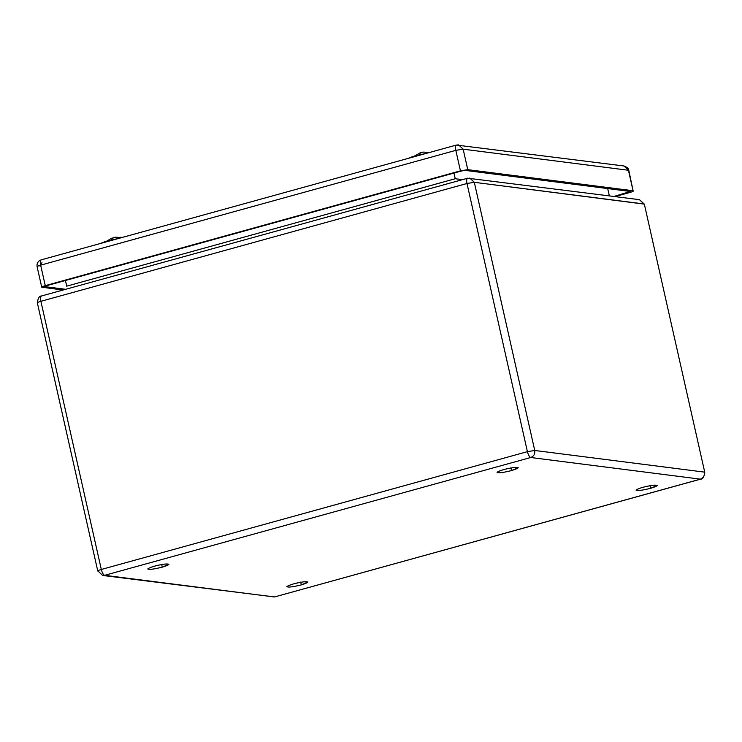 <?xml version="1.0" encoding="UTF-8"?>
<svg xmlns="http://www.w3.org/2000/svg" width="742" height="742" viewBox="0 0 742 742"><rect width="100%" height="100%" fill="white"/><g stroke="black" fill="none" stroke-linecap="round" stroke-linejoin="round"><path stroke-width="1.11" d="M65.667 289.306L44.733 286.635L46.31 285.772L461.487 170.975L465.151 170.391L630.431 191.473L614.033 196.426M628.836 170.437L623.929 165.976C630.811 168.981 627.25 168.87 628.836 170.437L633.056 190.75C633.974 191 632.926 191.575 629.902 192.466L615.081 196.556M467.775 169.668L633.056 190.75L628.437 170.261L463.156 149.179L455.829 150.357C455.208 147.009 455.477 145.237 456.655 145.042L458.649 144.894L463.156 149.179L467.775 169.668L460.448 170.845L455.829 150.357L40.652 265.154C37.619 266.044 36.571 266.619 37.499 266.87M63.051 290.029L41.719 287.182L37.1 266.693C36.655 263.336 38.018 261.054 41.2 259.858L41.478 259.839C40.3 260.034 40.022 261.805 40.652 265.154L45.271 285.642L460.448 170.845M45.271 285.642C42.238 286.533 41.19 287.108 42.118 287.358M419.944 153.102L414.509 156.033M419.712 153L423.023 152.082L429.609 152.462L423.023 152.082L420.093 153.204L419.211 154.735M418.933 153.705L420.093 153.204M112.163 238.201L115.242 237.18L121.827 237.561L115.242 237.18L111.152 238.813M120.315 237.217L122.124 237.477L120.334 237.227M497.177 472.181C500.349 470.298 506.025 468.731 514.187 467.479C519.984 467.172 519.103 468.202 511.544 470.576C502.575 472.775 497.789 473.313 497.177 472.181C497.789 473.313 502.575 472.775 511.544 470.576L510.923 467.785L511.544 470.576L518.204 467.701L514.187 467.479C506.025 468.731 500.349 470.298 497.177 472.181L497.066 472.459M507.723 468.592L506.925 468.777L507.723 468.592M636.209 489.924C639.391 488.032 645.058 486.464 653.229 485.212C659.026 484.906 658.145 485.945 650.586 488.319C641.617 490.508 636.822 491.046 636.209 489.924C636.822 491.046 641.617 490.508 650.586 488.319L649.955 485.518L650.586 488.319L657.245 485.435L653.229 485.212C645.058 486.464 639.391 488.032 636.209 489.924L636.107 490.202M646.764 486.335L645.957 486.511L646.764 486.335M147.918 568.752C151.099 566.869 156.766 565.302 164.928 564.05C170.725 563.744 169.844 564.773 162.294 567.148C153.316 569.346 148.53 569.875 147.918 568.752C148.53 569.875 153.316 569.346 162.294 567.148L161.663 564.356L162.294 567.148L168.944 564.272L164.928 564.05C156.766 565.302 151.099 566.869 147.918 568.752L147.816 569.031M158.463 565.163L157.666 565.339L158.463 565.163M286.959 586.486C290.131 584.603 295.808 583.036 303.97 581.784C309.766 581.478 308.885 582.507 301.326 584.881C292.357 587.08 287.562 587.618 286.959 586.486C287.562 587.618 292.357 587.08 301.326 584.881L300.695 582.09L301.326 584.881L307.986 582.006L303.97 581.784C295.808 583.036 290.131 584.603 286.959 586.486L286.848 586.764M297.505 582.897L296.707 583.082L297.505 582.897M66.706 286.162L65.426 280.485L66.706 286.162L455.254 178.729L462.322 179.629L455.254 178.729L453.974 173.053L455.254 178.729L66.706 286.162M607.707 188.57L609.34 195.823L607.707 188.57M637.434 199.811L639.428 199.663L644.334 204.124L474.305 182.309L469.797 178.024L474.305 182.309L466.987 183.497L40.893 301.308L101.32 569.466C98.296 570.357 97.248 570.932 98.167 571.182L102.674 575.467L104.668 575.319C103.333 574.809 102.21 572.852 101.32 569.466C102.21 572.852 103.333 574.809 104.668 575.319L530.762 457.508C533.841 456.274 535.168 453.937 534.741 450.468L527.414 451.655C528.313 455.041 529.426 456.989 530.762 457.508C529.426 456.989 528.313 455.041 527.414 451.655L101.32 569.466L527.414 451.655L466.987 183.497C466.356 180.139 466.635 178.368 467.812 178.173L41.431 296.002C39.345 295.928 37.981 298.201 37.341 302.838L97.768 571.006M37.74 303.024C36.812 302.764 37.861 302.198 40.893 301.308L466.987 183.497L527.414 451.655L534.741 450.468C535.168 453.937 533.841 456.274 530.762 457.508L104.668 575.319L102.674 575.467L98.167 571.182C97.248 570.932 98.296 570.357 101.32 569.466L40.893 301.308C37.861 302.198 36.812 302.764 37.74 303.024L37.341 302.838M40.893 301.308C40.263 297.95 40.541 296.179 41.719 295.984C40.541 296.179 40.263 297.95 40.893 301.308M467.812 178.173C466.635 178.368 466.356 180.139 466.987 183.497L474.305 182.309L534.741 450.468L474.305 182.309L643.935 203.948L639.428 199.663L644.334 204.124L704.761 472.292C704.13 476.93 702.757 479.211 700.671 479.128L274.577 596.939L700.392 479.147C703.472 477.913 704.798 475.576 704.371 472.107C704.798 475.576 703.472 477.913 700.392 479.147L530.762 457.508L700.392 479.147L274.577 596.939L102.674 575.467M534.741 450.468L704.371 472.107L534.741 450.468M104.668 575.319L274.29 596.958L104.668 575.319M628.854 192.326L628.613 191.241M408.452 158.306L428.301 152.824M112.311 238.303L111.43 239.842M100.671 243.413L120.519 237.922M41.969 262.64L39.92 266.063M41.2 259.858L456.376 145.061L623.929 165.976M408.007 158.436L412.404 156.71L428.533 152.759M106.727 241.141L111.959 238.089M100.226 243.534L104.622 241.809L120.751 237.857M639.428 199.663L467.534 178.191"/></g></svg>
